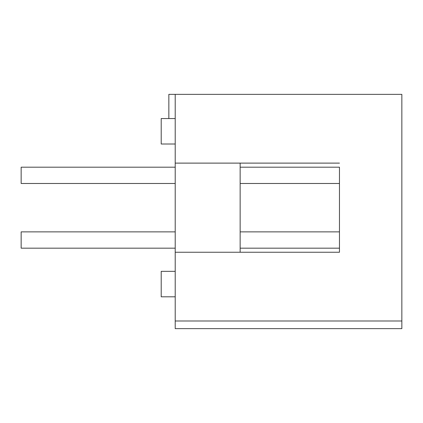 <?xml version="1.0" encoding="UTF-8"?>
<svg xmlns="http://www.w3.org/2000/svg" width="423" height="423" viewBox="0 0 423 423"><rect width="100%" height="100%" fill="white"/><g stroke="black" fill="none" stroke-linecap="round" stroke-linejoin="round"><path stroke-width="0.63" d="M175.212 271.344L161.205 271.344L161.205 296.809L175.212 296.809M175.212 118.551L161.205 118.551L161.205 144.016L175.212 144.016M175.212 231.873L21.15 231.873L21.15 248.169L175.212 248.169M175.212 167.191L21.15 167.191L21.15 183.487L175.212 183.487M240.148 167.191L339.463 167.191L339.463 252.245L175.212 252.245L175.212 163.114L339.463 163.114L240.148 163.114L240.148 252.245L339.463 252.245L339.463 248.169L240.148 248.169M240.148 231.873L339.463 231.873L339.463 183.487L240.148 183.487M175.212 252.245L175.212 328.639L401.85 328.639L401.85 94.361L175.212 94.361L175.212 163.114M175.212 320.999L401.85 320.999M175.212 94.361L168.846 94.361L168.846 118.551"/></g></svg>
